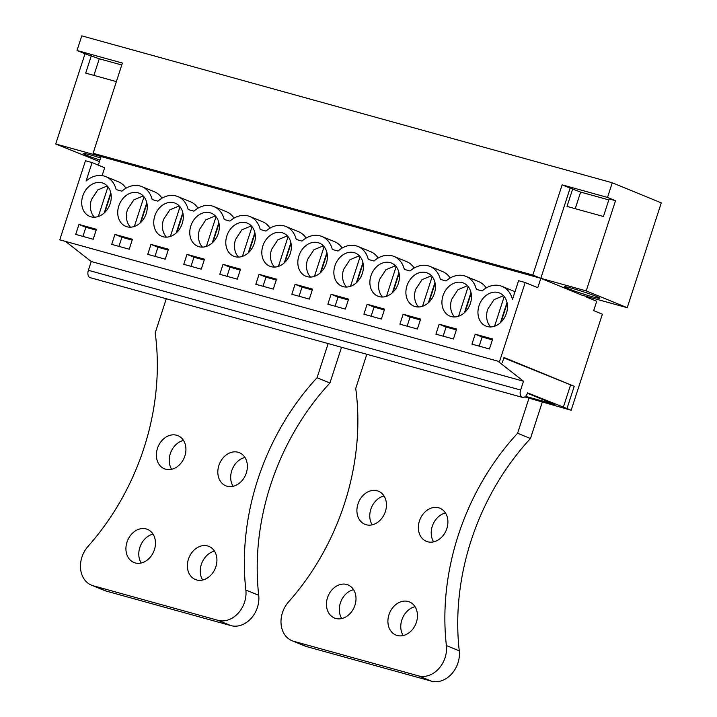 <?xml version="1.0" encoding="UTF-8"?>
<svg xmlns="http://www.w3.org/2000/svg" width="717" height="717" viewBox="0 0 717 717"><rect width="100%" height="100%" fill="white"/><g stroke="black" fill="none" stroke-linecap="round" stroke-linejoin="round"><path stroke-width="1.08" d="M99.466 161.558L55.711 143.974L101.088 156.539L93.093 153.259L122.401 63.06L77.024 50.495L81.783 35.85L612.273 182.772L661.289 202.875L627.223 307.718L586.21 290.887L615.518 200.697L607.523 197.417L612.273 182.772M98.301 165.134L101.088 156.539L540.824 278.321L532.83 275.041L562.137 184.843L607.523 197.417M93.093 153.259L532.83 275.041M55.711 143.974L85.018 53.775L77.024 50.495M85.018 53.775L99.287 58.776L121.773 65.005M116.378 81.613L85.69 73.107L91.4 55.541M515.003 291.694A24.674 19.565 112.3 0 0 514.636 291.532L502.052 286.37A24.674 19.565 -67.7 0 1 512.44 299.589L518.579 280.697L525.194 282.534L537.777 287.696L570.132 188.123L562.137 184.843M102.11 175.62L104.664 167.742L92.081 162.58L85.466 160.751L59.771 239.819L499.507 361.601L525.194 282.534M502.052 286.37A24.674 19.565 -67.7 0 0 482.12 290.95L476.357 289.354A24.674 19.565 -67.7 0 0 466.023 276.395A24.674 19.565 -67.7 0 0 446.099 280.974L440.337 279.379A24.674 19.565 -67.7 0 0 430.003 266.419A24.674 19.565 -67.7 0 0 410.079 270.999L404.316 269.404A24.674 19.565 -67.7 0 0 393.983 256.435A24.674 19.565 -67.7 0 0 374.059 261.024L368.287 259.42A24.674 19.565 -67.7 0 0 357.962 246.46A24.674 19.565 -67.7 0 0 338.039 251.049L332.267 249.444A24.674 19.565 -67.7 0 0 321.942 236.485A24.674 19.565 -67.7 0 0 302.009 241.064L296.246 239.469A24.674 19.565 -67.7 0 0 285.913 226.509A24.674 19.565 -67.7 0 0 265.989 231.089L260.226 229.494A24.674 19.565 -67.7 0 0 249.892 216.534A24.674 19.565 -67.7 0 0 229.969 221.114L224.206 219.519A24.674 19.565 -67.7 0 0 213.872 206.559A24.674 19.565 -67.7 0 0 193.948 211.139L188.177 209.543A24.674 19.565 -67.7 0 0 177.852 196.583A24.674 19.565 -67.7 0 0 157.928 201.163L152.156 199.568A24.674 19.565 -67.7 0 0 141.832 186.608A24.674 19.565 -67.7 0 0 121.908 191.188L116.136 189.593A24.674 19.565 -67.7 0 0 105.802 176.633L118.395 181.795A24.674 19.565 112.3 0 1 125.968 188.221M141.832 186.608L154.415 191.771A24.674 19.565 112.3 0 1 161.988 198.197M177.852 196.583L190.435 201.746A24.674 19.565 112.3 0 1 198.017 208.172M213.872 206.559L226.455 211.721A24.674 19.565 112.3 0 1 234.038 218.147M249.892 216.534L262.476 221.696A24.674 19.565 112.3 0 1 270.058 228.123M285.913 226.509L298.496 231.672A24.674 19.565 112.3 0 1 306.078 238.098M321.942 236.485L334.525 241.647A24.674 19.565 112.3 0 1 342.099 248.073M357.962 246.46L370.546 251.622A24.674 19.565 112.3 0 1 378.128 258.048M393.983 256.435L406.566 261.597A24.674 19.565 112.3 0 1 414.148 268.033M430.003 266.419L442.586 271.582A24.674 19.565 112.3 0 1 450.168 278.008M466.023 276.395L478.606 281.557A24.674 19.565 112.3 0 1 486.189 287.983M570.132 188.123L580.627 192.084L608.823 199.891M572.731 188.849L567.022 206.415L603.427 216.498L609.136 198.923L615.518 200.697M99.959 160.034A18.508 1.067 18 0 1 86.623 155.266A18.508 1.067 18 0 1 83.199 153.474A18.508 1.067 18 0 1 100.613 158.009M627.223 307.718L581.846 295.153L540.824 278.321L586.21 290.887M499.507 361.601L59.771 239.819M105.802 176.633A24.674 19.565 -67.7 0 0 86.085 181.034L92.081 162.58M502.285 362.739L503.997 357.469L574.218 386.275L503.854 357.908M586.228 296.363L586.363 297.008L596.723 301.257L593.676 310.622L602.37 314.189L571.153 410.249L566.986 408.538L574.218 386.275M596.32 296.426A18.508 1.067 18 0 1 599.735 298.218A18.508 1.067 18 0 1 587.465 295.287A18.508 1.067 18 0 1 567.954 288.566A18.508 1.067 18 0 1 564.53 286.782A18.508 1.067 18 0 1 576.8 289.704A18.508 1.067 18 0 1 596.32 296.426M524.754 396.931L571.153 410.249M566.986 408.538L527.587 392.871A6.166 3.737 -74.5 0 1 522.46 397.388A6.166 3.737 -74.5 0 1 520.632 390.021L88.37 270.3A6.166 3.737 -74.5 0 0 90.199 277.676L522.46 397.388M527.452 393.257L554.824 404.487L525.534 396.313M82.769 196.01A17.889 14.188 112.3 0 1 103.266 183.256A17.889 14.188 112.3 0 1 110.185 203.601A17.889 14.188 112.3 0 1 89.688 216.355A17.889 14.188 112.3 0 1 82.769 196.01M273.302 289.121L276.538 279.164L259.052 274.324L255.817 284.282L273.302 289.121M218.255 233.527A17.889 14.188 112.3 0 1 197.749 246.281A17.889 14.188 112.3 0 1 190.83 225.936A17.889 14.188 112.3 0 1 211.327 213.182A17.889 14.188 112.3 0 1 218.255 233.527M223.023 264.349L240.518 269.189L237.282 279.146L219.787 274.306L223.023 264.349L229.978 267.199L240.24 270.04M182.226 223.552A17.889 14.188 112.3 0 1 161.728 236.305A17.889 14.188 112.3 0 1 154.809 215.96A17.889 14.188 112.3 0 1 175.306 203.207A17.889 14.188 112.3 0 1 182.226 223.552M150.982 244.398L147.747 254.356L165.242 259.195L168.477 249.238L150.982 244.398L157.937 247.248L154.971 256.354M118.789 205.985A17.889 14.188 112.3 0 1 139.286 193.231A17.889 14.188 112.3 0 1 146.205 213.576A17.889 14.188 112.3 0 1 125.708 226.33A17.889 14.188 112.3 0 1 118.789 205.985M129.212 249.22L132.448 239.263L114.962 234.414L111.727 244.372L129.212 249.22M187.003 254.374L183.767 264.331L201.262 269.171L204.497 259.213L187.003 254.374L193.957 257.224L191 266.33M403.133 314.225L399.898 324.183L417.393 329.031L420.628 319.074L403.133 314.225L410.088 317.084L407.131 326.19M398.356 283.412A17.889 14.188 112.3 0 1 377.859 296.166A17.889 14.188 112.3 0 1 370.94 275.821A17.889 14.188 112.3 0 1 391.437 263.067A17.889 14.188 112.3 0 1 398.356 283.412M331.093 294.275L327.857 304.232L345.343 309.081L348.579 299.123L331.093 294.275L338.048 297.125L335.081 306.231M362.336 273.437A17.889 14.188 112.3 0 1 341.839 286.191A17.889 14.188 112.3 0 1 334.92 265.846A17.889 14.188 112.3 0 1 355.417 253.083A17.889 14.188 112.3 0 1 362.336 273.437M381.372 319.056L363.877 314.207L367.113 304.25L384.608 309.099L381.372 319.056M298.899 255.861A17.889 14.188 112.3 0 1 319.397 243.108A17.889 14.188 112.3 0 1 326.316 263.462A17.889 14.188 112.3 0 1 305.818 276.215A17.889 14.188 112.3 0 1 298.899 255.861M295.072 284.299L291.837 294.257L309.323 299.097L312.558 289.139L295.072 284.299L302.018 287.15L299.061 296.255M262.879 245.886A17.889 14.188 112.3 0 1 283.376 233.133A17.889 14.188 112.3 0 1 290.295 253.486A17.889 14.188 112.3 0 1 269.798 266.24A17.889 14.188 112.3 0 1 262.879 245.886M442.989 295.771A17.889 14.188 112.3 0 1 463.487 283.018A17.889 14.188 112.3 0 1 470.406 303.363A17.889 14.188 112.3 0 1 449.909 316.116A17.889 14.188 112.3 0 1 442.989 295.771M439.154 324.201L456.648 329.049L453.413 339.007L435.918 334.158L439.154 324.201L446.108 327.06L456.37 329.901M434.385 293.387A17.889 14.188 112.3 0 1 413.879 306.141A17.889 14.188 112.3 0 1 406.96 285.796A17.889 14.188 112.3 0 1 427.466 273.043A17.889 14.188 112.3 0 1 434.385 293.387M254.275 243.502A17.889 14.188 112.3 0 1 233.778 256.256A17.889 14.188 112.3 0 1 226.85 235.911A17.889 14.188 112.3 0 1 247.356 223.157A17.889 14.188 112.3 0 1 254.275 243.502M479.01 305.747A17.889 14.188 112.3 0 1 499.507 292.993A17.889 14.188 112.3 0 1 506.426 313.338A17.889 14.188 112.3 0 1 485.929 326.092A17.889 14.188 112.3 0 1 479.01 305.747M489.433 348.982L492.669 339.024L475.183 334.185L471.947 344.133L489.433 348.982M78.942 224.439L96.428 229.288L93.192 239.245L75.706 234.396L78.942 224.439L85.888 227.298L96.15 230.139M563.248 407.498L570.481 385.244M66.287 241.996L91.22 261.517L88.37 270.3M498.548 361.709L523.491 381.229L520.632 390.021M91.22 261.517L523.491 381.229M259.052 274.324L265.998 277.174L263.04 286.28M265.998 277.174L276.26 280.015M229.978 267.199L227.02 276.305M157.937 247.248L168.199 250.09M114.962 234.414L121.908 237.273L118.95 246.379M121.908 237.273L132.17 240.114M193.957 257.224L204.22 260.065M410.088 317.084L420.35 319.925M338.048 297.125L348.31 299.966M367.113 304.25L374.068 307.1L371.11 316.215M374.068 307.1L384.33 309.95M302.018 287.15L312.28 289.991M446.108 327.06L443.151 336.165M475.183 334.185L482.129 337.035L479.171 346.141M482.129 337.035L492.391 339.876M85.888 227.298L82.93 236.404M503.468 295.709L494.013 299.652L487.694 309.314A17.889 14.188 -67.7 0 0 490.652 326.943M504.212 296.551L494.569 326.226M501.049 322.139L507.179 303.264M507.018 302.466L500.439 322.713M467.448 285.733L457.993 289.677L451.674 299.339A17.889 14.188 -67.7 0 0 454.632 316.968M468.192 286.576L458.548 316.251M465.028 312.155L471.159 293.289M470.997 292.491L464.419 312.737M431.428 275.758L421.972 279.693L415.654 289.363A17.889 14.188 -67.7 0 0 418.611 306.993M432.163 276.601L422.528 306.276M429.008 302.18L435.138 283.314M434.968 282.516L428.39 302.762M395.408 265.783L385.952 269.717L379.634 279.379A17.889 14.188 -67.7 0 0 382.591 297.017M396.142 266.625L386.499 296.3M392.988 292.204L399.118 273.338M398.948 272.541L392.369 292.787M359.378 255.808L349.923 259.742L343.613 269.404A17.889 14.188 -67.7 0 0 346.571 287.042M360.122 256.65L350.479 286.325M356.958 282.229L363.098 263.363M362.927 262.565L356.349 282.812M323.358 245.823L313.903 249.767L307.584 259.429A17.889 14.188 -67.7 0 0 310.542 277.058M324.102 246.675L314.458 276.35M320.938 272.254L327.069 253.388M326.907 252.59L320.329 272.836M287.338 235.848L277.882 239.792L271.564 249.453A17.889 14.188 -67.7 0 0 274.521 267.082M288.082 236.7L278.438 266.374M284.918 262.279L291.048 243.404M290.887 242.615L284.308 262.852M251.317 225.873L241.862 229.816L235.543 239.478A17.889 14.188 -67.7 0 0 238.501 257.107M252.052 226.715L242.418 256.399M248.898 252.303L255.028 233.428M254.858 232.64L248.288 252.877M215.297 215.898L205.842 219.841L199.523 229.503A17.889 14.188 -67.7 0 0 202.481 247.132M216.032 216.74L206.388 246.415M212.877 242.328L219.008 223.453M218.837 222.664L212.259 242.902M179.268 205.922L169.812 209.866L163.503 219.527A17.889 14.188 -67.7 0 0 166.461 237.157M180.012 206.765L170.368 236.44M176.857 232.353L182.987 213.478M182.817 212.68L176.239 232.926M143.248 195.947L133.792 199.891L127.483 209.552A17.889 14.188 -67.7 0 0 130.431 227.181M143.992 196.79L134.348 226.464M140.828 222.378L146.958 203.503M146.797 202.705L140.218 222.951M107.227 185.972L97.772 189.906L91.453 199.577A17.889 14.188 -67.7 0 0 94.411 217.206M107.971 186.814L98.328 216.489M104.807 212.393L110.938 193.527M110.776 192.73L104.198 212.976M166.29 298.747L155.195 332.894A224.484 178.04 -67.7 0 1 88.074 546.318A24.674 19.565 -67.7 0 0 91.48 585.171A24.674 19.565 -67.7 0 0 93.228 585.771L218.031 620.339A24.674 19.565 -67.7 0 0 245.859 590.019L258.72 595.298A224.484 178.04 112.3 0 1 329.919 382.995L317.057 377.725L328.153 343.577M329.919 382.995L341.525 347.279M317.057 377.725A224.484 178.04 -67.7 0 0 245.859 590.019M188.446 559.152A17.889 14.188 -67.7 0 0 195.365 579.506A17.889 14.188 -67.7 0 0 215.862 566.744A17.889 14.188 -67.7 0 0 208.943 546.399A17.889 14.188 -67.7 0 0 188.446 559.152M126.99 542.133A17.889 14.188 -67.7 0 0 133.909 562.486A17.889 14.188 -67.7 0 0 154.406 549.724A17.889 14.188 -67.7 0 0 147.487 529.379A17.889 14.188 -67.7 0 0 126.99 542.133M184.861 456.012A17.889 14.188 -67.7 0 0 177.933 435.667A17.889 14.188 -67.7 0 0 157.435 448.421A17.889 14.188 -67.7 0 0 164.354 468.766A17.889 14.188 -67.7 0 0 184.861 456.012M246.307 473.032A17.889 14.188 -67.7 0 0 239.388 452.687A17.889 14.188 -67.7 0 0 218.891 465.441A17.889 14.188 -67.7 0 0 225.81 485.785A17.889 14.188 -67.7 0 0 246.307 473.032M258.72 595.298A24.674 19.565 112.3 0 1 230.892 625.609L106.089 591.05A24.674 19.565 112.3 0 1 104.341 590.449L91.48 585.171M202.66 580.017A17.889 14.188 112.3 0 1 201.307 564.431A17.889 14.188 112.3 0 1 214.5 551.158M141.213 562.997A17.889 14.188 112.3 0 1 139.851 547.412A17.889 14.188 112.3 0 1 153.044 534.138M171.659 469.285A17.889 14.188 112.3 0 1 170.296 453.7A17.889 14.188 112.3 0 1 183.498 440.426M233.115 486.305A17.889 14.188 112.3 0 1 231.752 470.719A17.889 14.188 112.3 0 1 244.954 457.446M366.826 354.279L355.731 388.435A224.484 178.04 -67.7 0 1 288.601 601.859A24.674 19.565 -67.7 0 0 292.007 640.711A24.674 19.565 -67.7 0 0 293.764 641.312L418.558 675.871A24.674 19.565 -67.7 0 0 446.386 645.551L459.256 650.83A224.484 178.04 112.3 0 1 530.455 438.535L517.593 433.256L529.012 398.114M530.455 438.535L542.249 402.237M517.593 433.256A224.484 178.04 -67.7 0 0 446.386 645.551M388.972 614.693A17.889 14.188 -67.7 0 0 395.892 635.038A17.889 14.188 -67.7 0 0 416.398 622.284A17.889 14.188 -67.7 0 0 409.479 601.939A17.889 14.188 -67.7 0 0 388.972 614.693M327.517 597.673A17.889 14.188 -67.7 0 0 334.436 618.018A17.889 14.188 -67.7 0 0 354.942 605.265A17.889 14.188 -67.7 0 0 348.023 584.92A17.889 14.188 -67.7 0 0 327.517 597.673M385.387 511.553A17.889 14.188 -67.7 0 0 378.468 491.208A17.889 14.188 -67.7 0 0 357.971 503.961A17.889 14.188 -67.7 0 0 364.89 524.306A17.889 14.188 -67.7 0 0 385.387 511.553M446.843 528.572A17.889 14.188 -67.7 0 0 439.924 508.228A17.889 14.188 -67.7 0 0 419.427 520.981A17.889 14.188 -67.7 0 0 426.346 541.326A17.889 14.188 -67.7 0 0 446.843 528.572M459.256 650.83A24.674 19.565 112.3 0 1 431.428 681.15L306.625 646.591A24.674 19.565 112.3 0 1 304.868 645.99L292.007 640.711M403.196 635.558A17.889 14.188 112.3 0 1 401.834 619.972A17.889 14.188 112.3 0 1 415.035 606.699M341.74 618.538A17.889 14.188 112.3 0 1 340.387 602.952A17.889 14.188 112.3 0 1 353.58 589.679M372.195 524.826A17.889 14.188 112.3 0 1 370.832 509.231A17.889 14.188 112.3 0 1 384.025 495.967M433.642 541.846A17.889 14.188 112.3 0 1 432.288 526.251A17.889 14.188 112.3 0 1 445.481 512.987M99.287 58.776L93.891 75.384M580.627 192.084L575.231 208.692M93.228 585.771L106.089 591.05M218.031 620.339L230.892 625.609M293.764 641.312L306.625 646.591M418.558 675.871L431.428 681.15"/></g></svg>
